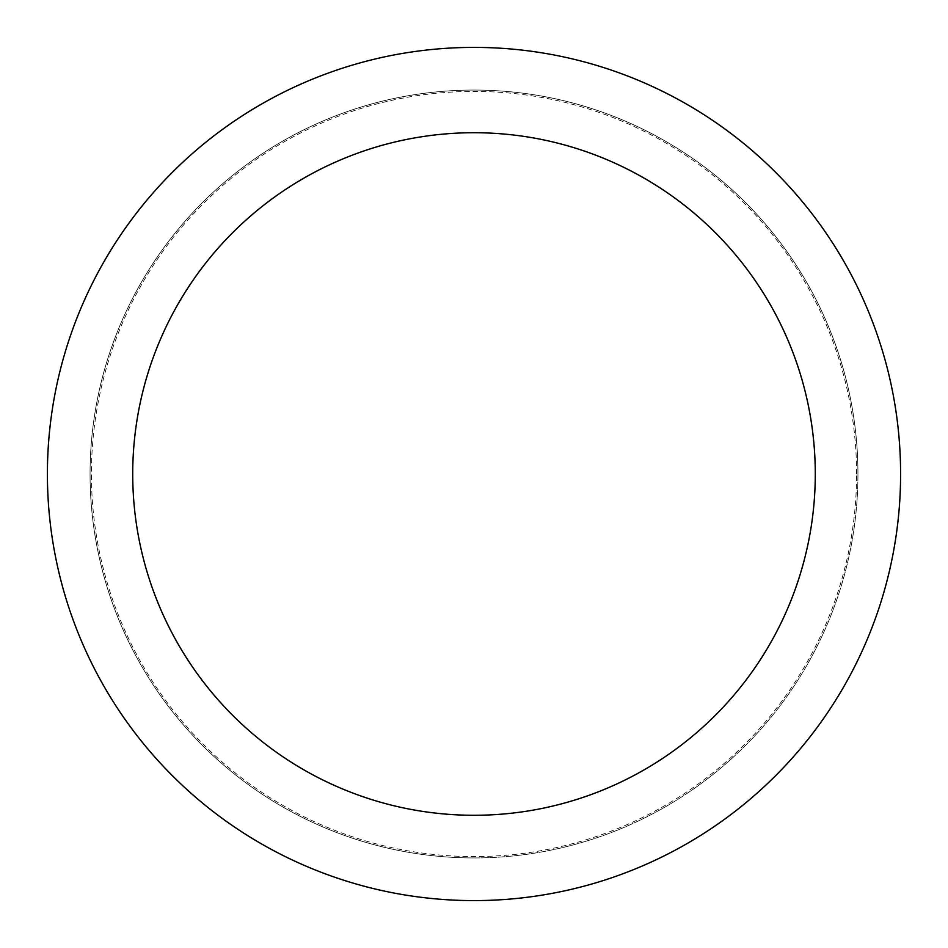 <?xml version="1.0" encoding="UTF-8"?>
<svg xmlns="http://www.w3.org/2000/svg" width="948" height="948" viewBox="0 0 948 948"><rect width="100%" height="100%" fill="white"/><g stroke="black" fill="none" stroke-linecap="round" stroke-linejoin="round"><path stroke-width="0.71" stroke-dasharray="4.74 3.56" d="M474 857.94A383.94 383.94 0 0 0 857.94 474A383.94 383.94 0 0 0 474 90.06A383.94 383.94 0 0 0 90.06 474A383.94 383.94 0 0 0 474 857.94A383.94 383.94 0 0 0 857.94 474A383.94 383.94 0 0 0 474 90.06A383.94 383.94 0 0 0 90.06 474A383.94 383.94 0 0 0 474 857.94M856.589 474A382.589 382.589 0 0 0 474 91.411A382.589 382.589 0 0 0 91.411 474A382.589 382.589 0 0 0 474 856.589A382.589 382.589 0 0 0 856.589 474M857.94 474A383.94 383.94 0 0 0 474 90.06A383.94 383.94 0 0 0 90.06 474A383.94 383.94 0 0 0 474 857.94A383.94 383.94 0 0 0 857.94 474A383.94 383.94 0 0 0 474 90.06A383.94 383.94 0 0 0 90.06 474A383.94 383.94 0 0 0 474 857.94A383.94 383.94 0 0 0 857.94 474M900.6 474A426.6 426.6 0 0 0 474 47.4A426.6 426.6 0 0 0 47.4 474A426.6 426.6 0 0 0 474 900.6A426.6 426.6 0 0 0 900.6 474"/><path stroke-width="1.42" d="M815.28 474A341.28 341.28 0 0 0 474 132.72A341.28 341.28 0 0 0 132.72 474A341.28 341.28 0 0 0 474 815.28A341.28 341.28 0 0 0 815.28 474M900.6 474A426.6 426.6 0 0 0 474 47.4A426.6 426.6 0 0 0 47.4 474A426.6 426.6 0 0 0 474 900.6A426.6 426.6 0 0 0 900.6 474"/></g></svg>

